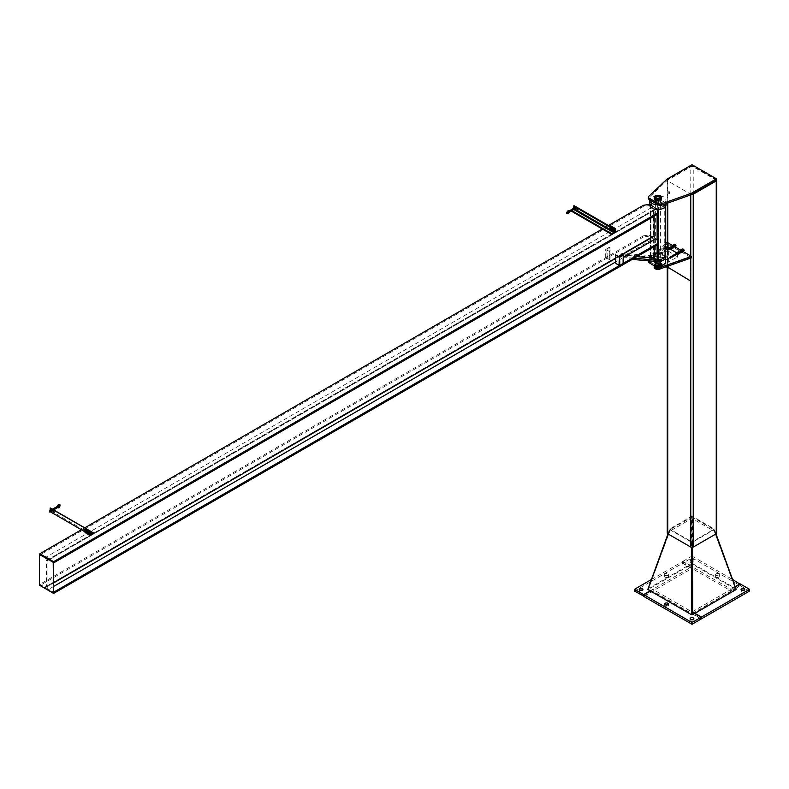 <?xml version="1.0" encoding="UTF-8"?>
<svg xmlns="http://www.w3.org/2000/svg" width="789" height="789" viewBox="0 0 789 789"><rect width="100%" height="100%" fill="white"/><g stroke="black" fill="none" stroke-linecap="round" stroke-linejoin="round"><path stroke-width="0.59" stroke-dasharray="3.94 2.96" d="M668.194 534.045L669.802 529.675L691.992 517.002L692.002 547.369L691.992 541.944L670.403 529.478L648.41 589.304L670.403 529.468L669.802 528.975L667.987 533.916M691.391 516.509L713.601 529.468L692.012 541.944L692.002 547.369L692.012 517.002L692.604 516.509L692.594 563.642L648.41 589.304L692.002 614.473L735.595 589.304L713.601 529.478L735.595 589.304L691.401 563.642L691.391 516.509L669.802 528.975M648.006 588.969L648.41 589.304L647.808 589.501M647.808 588.811L691.401 563.642M669.802 529.675L691.391 542.142L692.604 542.142L714.203 529.675L713.601 529.478L714.203 528.975L692.604 516.509M691.391 542.142L691.401 547.31M714.203 529.675L715.801 534.045M736.196 589.501L735.595 589.304L735.999 588.969M692.604 547.31L692.604 542.142M692.594 563.642L736.196 588.811M716.017 533.916L714.203 528.975M665.452 604.887A1.874 1.085 0 0 0 664.663 605.765A1.874 1.085 0 0 0 666.172 606.83A1.874 1.085 0 0 0 668.263 606.179A1.874 1.085 0 0 0 668.411 605.765A1.874 1.085 0 0 0 667.622 604.887M650.432 591.01L653.095 589.482L694.665 613.477M701.165 619L653.095 591.237L643.923 596.533M653.095 589.482L653.095 591.237M690.917 619.582A1.874 1.085 0 0 0 690.128 620.47A1.874 1.085 0 0 0 691.637 621.525A1.874 1.085 0 0 0 693.728 620.884A1.874 1.085 0 0 0 693.876 620.47A1.874 1.085 0 0 0 693.087 619.582M741.847 590.182A1.874 1.085 0 0 0 741.058 591.069A1.874 1.085 0 0 0 742.932 592.144A1.874 1.085 0 0 0 744.806 591.069A1.874 1.085 0 0 0 744.007 590.182M749.55 591.069L740.388 585.773L692.308 613.526L701.165 618.645M694.971 613.3L692.308 611.761L692.308 613.526M692.308 611.761L735.466 586.848M740.388 584.008L740.388 585.773M715.731 574.185A1.874 1.085 180 0 1 717.832 573.534A1.874 1.085 180 0 1 719.341 574.599A1.874 1.085 180 0 1 717.467 575.684A1.874 1.085 180 0 1 715.593 574.599A1.874 1.085 180 0 1 715.731 574.185M715.731 575.95A1.874 1.085 0 0 0 715.593 576.364A1.874 1.085 0 0 0 717.467 577.449A1.874 1.085 0 0 0 719.341 576.364A1.874 1.085 0 0 0 717.832 575.299A1.874 1.085 0 0 0 715.731 575.95M730.91 590.892L740.082 585.596L692.002 557.843L682.83 563.129L730.91 590.892L730.91 589.127L692.002 566.66L682.83 561.364L682.83 563.129M740.082 584.185L740.082 585.596M735.368 586.552L730.91 589.127M690.267 561.245A1.874 1.085 0 0 0 690.128 561.66A1.874 1.085 0 0 0 692.002 562.744A1.874 1.085 0 0 0 693.876 561.66A1.874 1.085 0 0 0 692.002 560.584A1.874 1.085 0 0 0 690.267 561.245M690.267 559.48A1.874 1.085 180 0 1 692.002 558.819A1.874 1.085 180 0 1 693.876 559.894A1.874 1.085 180 0 1 692.002 560.979A1.874 1.085 180 0 1 690.128 559.894A1.874 1.085 180 0 1 690.267 559.48M682.83 561.364L692.002 556.077L692.002 557.843M692.002 556.077L732.823 579.649M665.817 575.595A1.874 1.085 180 0 1 664.663 574.599A1.874 1.085 180 0 1 666.537 573.514A1.874 1.085 180 0 1 668.411 574.599A1.874 1.085 180 0 1 665.817 575.595M665.817 577.361A1.874 1.085 0 0 0 668.411 576.364A1.874 1.085 0 0 0 666.537 575.28A1.874 1.085 0 0 0 664.663 576.364A1.874 1.085 0 0 0 665.817 577.361M639.987 590.182A1.874 1.085 0 0 0 639.198 591.069A1.874 1.085 0 0 0 640.352 592.066A1.874 1.085 0 0 0 642.946 591.069A1.874 1.085 0 0 0 642.157 590.182M651.181 579.649L682.524 561.541L682.524 563.307L634.455 591.069M682.524 561.541L691.697 566.837L650.126 590.833M643.923 596.178L691.697 568.603L682.524 563.307M691.697 566.837L691.697 568.603M691.716 194.508A1.726 0.996 180 0 1 690.779 194.232L667.76 180.937A1.726 0.996 180 0 1 667.247 180.237A1.726 0.996 180 0 1 667.76 179.527L690.779 166.242A1.726 0.996 180 0 1 693.225 166.242L716.244 179.527A1.726 0.996 180 0 1 716.442 179.665M716.747 533.078A1.726 0.996 0 0 0 716.244 532.378L693.225 519.083A1.726 0.996 0 0 0 690.779 519.083L667.76 532.378A1.726 0.996 0 0 0 667.247 533.078M653.775 258.792L652.789 258.457L667.376 244.117L668.372 244.452L653.775 258.792L666.34 266.702M666.054 266.8L652.789 258.457M667.376 244.117L667.376 267.639M668.372 244.452L668.372 267.53M666.764 266.554L665.906 266.031L690.75 257.608L690.168 257.036L665.324 265.459L690.75 281.131M665.324 265.459L665.906 266.031M690.168 257.036L690.168 280.559M690.75 257.608L690.779 255.981M683.215 251.612L680.641 250.123M675.068 246.908L672.494 245.418M665.581 243.653L648.736 259.532L648.736 260.942A2.525 1.46 0 0 0 648.361 261.701M648.548 260.843A2.525 1.46 180 0 1 648.361 260.291A2.525 1.46 180 0 1 648.736 259.532M649.84 261.751L657.148 265.972M656.093 260.656A2.525 1.46 180 0 1 658.845 260.34A2.525 1.46 180 0 1 660.403 261.682A2.525 1.46 180 0 1 657.878 263.141A2.525 1.46 180 0 1 655.353 261.682A2.525 1.46 180 0 1 656.093 260.656M653.351 265.183L651.201 263.94M648.736 260.942L667.05 243.693L691.489 257.806M656.093 262.066A2.525 1.46 0 0 0 655.353 263.092A2.525 1.46 0 0 0 657.878 264.552A2.525 1.46 0 0 0 660.403 263.092A2.525 1.46 0 0 0 658.845 261.751A2.525 1.46 0 0 0 656.093 262.066M667.05 242.272L667.05 243.693M656.093 197.497A2.525 1.46 180 0 1 658.845 197.181A2.525 1.46 180 0 1 660.403 198.522A2.525 1.46 180 0 1 657.878 199.982A2.525 1.46 180 0 1 655.353 198.522A2.525 1.46 180 0 1 656.093 197.497M669.309 193.601L668.756 193.463L669.309 193.601M656.093 198.907A2.525 1.46 0 0 0 655.353 199.933A2.525 1.46 0 0 0 657.878 201.392A2.525 1.46 0 0 0 660.403 199.933A2.525 1.46 0 0 0 658.845 198.591A2.525 1.46 0 0 0 656.093 198.907M716.442 180.237L692.002 166.124L667.05 180.523L648.736 197.783A2.525 1.46 0 0 0 648.361 198.542M692.002 166.124L692.002 164.714M667.05 180.523L667.05 179.113M656.044 199.578A2.594 1.499 -0 0 0 658.874 199.903A2.594 1.499 -0 0 0 660.472 198.522A2.594 1.499 -0 0 0 657.878 197.023A2.594 1.499 -0 0 0 655.284 198.522A2.594 1.499 -0 0 0 656.044 199.578M654.278 198.522A3.6 2.081 180 0 1 657.878 196.441A3.6 2.081 180 0 1 661.478 198.522M655.373 197.723A2.525 1.46 0 0 0 656.093 198.611A2.525 1.46 0 0 0 658.726 198.956A2.525 1.46 0 0 0 660.383 197.723M659.555 196.491A2.525 1.46 0 0 0 656.201 196.491M656.616 266.82L655.797 266.011L656.093 267.126L656.616 266.82L655.777 266.031L656.586 266.84M660.058 264.838L659.308 263.99L660.058 264.838M656.093 268.122L656.093 268.122A2.525 1.46 180 0 1 655.353 267.096A2.525 1.46 180 0 1 657.878 265.637A2.525 1.46 180 0 1 660.403 267.096A2.525 1.46 180 0 1 659.663 268.122A2.525 1.46 180 0 1 656.093 268.122L656.3 268.24A2.229 1.292 0 0 0 659.456 268.24A2.229 1.292 0 0 0 659.456 266.416A2.229 1.292 0 0 0 656.3 266.416A2.229 1.292 0 0 0 656.3 268.24L656.093 268.122M656.073 262.727A2.554 1.479 -0 0 0 658.854 263.043A2.554 1.479 -0 0 0 660.432 261.682A2.554 1.479 -0 0 0 657.878 260.202A2.554 1.479 -0 0 0 655.324 261.682A2.554 1.479 -0 0 0 656.073 262.727M656.073 262.372A2.554 1.479 180 0 1 655.324 261.327A2.554 1.479 180 0 1 657.878 259.857A2.554 1.479 180 0 1 660.432 261.327A2.554 1.479 180 0 1 658.854 262.698A2.554 1.479 180 0 1 656.073 262.372M655.334 263.151A3.6 2.081 180 0 1 654.278 261.682A3.6 2.081 180 0 1 657.878 259.601A3.6 2.081 180 0 1 661.478 261.682A3.6 2.081 180 0 1 659.259 263.605A3.6 2.081 180 0 1 655.334 263.151M655.334 262.796A3.6 2.081 -0 0 0 659.259 263.25A3.6 2.081 -0 0 0 661.478 261.327A3.6 2.081 -0 0 0 657.878 259.246A3.6 2.081 -0 0 0 654.278 261.327A3.6 2.081 -0 0 0 655.334 262.796M660.837 264.384L660.077 263.546L660.837 264.384M660.087 264.818L659.328 263.98L660.087 264.818M654.919 266.652L655.827 267.363M659.683 266.287A2.554 1.479 0 0 0 656.902 265.962A2.554 1.479 0 0 0 655.324 267.333A2.554 1.479 0 0 0 657.878 268.802A2.554 1.479 0 0 0 660.432 267.333A2.554 1.479 0 0 0 659.683 266.287M660.778 268.566A3.6 2.081 0 0 0 661.478 267.333A3.6 2.081 0 0 0 660.423 265.854A3.6 2.081 0 0 0 656.497 265.41A3.6 2.081 0 0 0 654.278 267.333A3.6 2.081 0 0 0 655.353 268.812M659.683 262.757A2.554 1.479 180 0 1 660.432 263.802A2.554 1.479 180 0 1 658.854 265.163A2.554 1.479 180 0 1 656.073 264.848A2.554 1.479 180 0 1 655.324 263.802A2.554 1.479 180 0 1 656.902 262.431A2.554 1.479 180 0 1 659.683 262.757M660.423 262.333A3.6 2.081 180 0 1 661.478 263.802A3.6 2.081 180 0 1 657.878 265.883A3.6 2.081 180 0 1 654.278 263.802A3.6 2.081 180 0 1 656.497 261.879A3.6 2.081 180 0 1 660.423 262.333M660.876 264.848L660.61 263.97L660.876 264.848M660.876 264.897L660.58 263.921L660.876 264.897M660.876 265.183L661.448 265.134A0.937 0.542 60 0 1 660.403 263.615A0.937 0.542 60 0 1 660.876 263.654L660.048 264.019L660.876 265.183M661.448 264.374L660.876 263.654A0.937 0.542 60 0 1 661.448 265.134L661.448 264.374M661.281 264.956A0.937 0.542 -120 0 0 660.807 263.378A0.937 0.542 -120 0 0 661.281 264.956M660.097 263.664L660.423 263.921A0.937 0.542 -120 0 0 659.851 263.97L660.432 263.477M660.866 264.108L660.866 265.637L659.851 263.97A0.937 0.542 -120 0 0 660.995 265.4A0.937 0.542 -120 0 0 660.423 263.921L661.192 263.911M660.423 265.153L660.137 264.187L660.423 265.153M661.281 264.621L661.014 263.733L661.281 264.621M654.949 266.633L654.564 267.185L655.718 268.605M655.334 268.092L655.048 267.126L655.334 268.092M661.951 264.197L661.951 263.398L661.951 264.197M661.892 264.305L661.596 263.339L661.892 264.305M677.613 256.889L666.823 250.182L677.613 256.889L665.295 263.644A8.068 4.655 180 0 0 665.946 261.81A8.068 4.655 180 0 0 654.702 257.53L654.397 253.831L665.581 247.371M665.295 260.123A8.068 4.655 0 0 0 665.946 258.289A8.068 4.655 0 0 0 654.702 254.009M677.613 256.415L677.613 253.358L666.409 246.888L666.409 250.419L654.397 257.352L654.397 253.831M676.854 254.443L675.897 253.437L676.854 254.443M670.236 258.269L669.279 257.263L670.236 258.269M666.823 247.125L666.823 250.182M667.583 249.097L668.539 250.103L667.583 249.097M660.965 252.914L661.922 253.93L660.965 252.914M683.343 249.462L683.698 250.675L683.343 249.462M670.098 257.106L670.463 258.319L670.098 257.106M682.801 248.88L682.633 249.176A1.154 0.661 60 0 1 684.053 250.932A1.154 0.661 60 0 1 682.633 249.176L682.801 250.764L682.091 251.168L681.785 249.669M682.327 249.551L681.617 249.965M682.11 249.935L682.83 251.178M683.343 250.636L682.978 249.432L683.343 250.636M681.676 249.985A1.154 0.661 -120 0 0 682.623 251.553M683.027 251.721L682.091 251.168M682.801 250.764L683.738 251.306M681.44 252.638L680.503 252.095L681.755 251.908A1.154 0.661 60 0 1 681.755 250.024A1.154 0.661 60 0 1 681.755 251.908L682.15 252.224M680.128 250.715A1.154 0.661 -120 0 0 680.187 251.523L680.187 250.586M680.503 252.095L680.187 251.523A1.154 0.661 -120 0 0 681.173 252.51M681.755 250.379L682.11 251.592L681.755 250.379M680.029 250.882L680.739 250.468L681.213 251.681M680.897 250.872L681.262 252.085L680.897 250.872M681.213 249.797L680.739 250.468M680.157 251.04L680.365 251.158C681.666 252.756 681.597 252.717 680.157 251.04L680.365 251.158C681.666 252.756 681.597 252.717 680.157 251.04L680.365 251.158M676.291 253.269L676.291 253.269C677.031 255.36 677.031 255.439 676.291 253.506L676.291 253.269C677.031 255.36 677.031 255.439 676.291 253.506M680.887 251.464L681.371 252.115M676.656 252.805L676.498 254.472L677.426 254.64L676.341 252.934L676.074 254.245C677.603 254.551 677.485 254.275 675.7 253.456C676.992 255.449 677.218 255.389 676.37 253.269M675.197 244.758L675.552 245.971L675.197 244.758M661.951 252.401L662.316 253.614L661.951 252.401M674.477 246.849A1.154 0.661 60 0 1 673.53 245.28M674.694 246.464L675.552 245.971L674.339 246.424L673.964 245.231L674.832 244.728L675.552 245.971L674.832 244.728L673.993 245.211M673.628 244.965L673.944 246.464L674.881 247.016M675.591 246.602L673.944 246.464M675.197 246.286A1.154 0.661 -120 0 0 675.197 244.403A1.154 0.661 -120 0 0 675.197 246.286M674.654 246.06L674.654 244.176M674.181 244.846L673.471 245.261M673.056 246.977L672.899 246.326A1.154 0.661 -120 0 0 673.609 247.204L672.751 247.697A1.154 0.661 60 0 1 671.972 246.03L673.007 247.746M674.003 247.519L673.609 247.204A1.154 0.661 -120 0 0 673.609 245.32A1.154 0.661 -120 0 0 672.899 246.326L673.056 245.093M673.609 245.675L673.964 246.888L673.609 245.675M673.027 247.805A1.154 0.661 60 0 1 672.751 247.697L673.293 247.933M672.751 246.168L673.106 247.381L672.751 246.168M672.041 245.882L672.346 247.391M671.883 246.178L672.593 245.764M673.323 247.085L673.283 247.065C671.981 247.164 672.041 247.204 673.49 247.184C672.041 247.204 671.981 247.164 673.283 247.065C671.981 247.164 672.041 247.204 673.49 247.184C672.041 247.204 671.981 247.164 673.283 247.065M668.145 248.565L668.145 248.801C667.405 249.886 667.405 249.807 668.145 248.565C667.405 249.807 667.405 249.886 668.145 248.801C667.405 249.886 667.405 249.807 668.145 248.565C667.405 249.807 667.405 249.886 668.145 248.801M668.855 249.876L667.8 248.752M665.295 263.161A8.068 4.655 0 0 0 665.946 261.327A8.068 4.655 0 0 0 657.878 256.672A8.068 4.655 0 0 0 649.811 261.327M657.503 261.277A8.068 4.655 180 0 1 649.811 256.622A8.068 4.655 180 0 1 656.665 252.016A8.068 4.655 180 0 1 665.581 255.242M658.194 204.824A8.068 4.655 0 0 0 663.579 203.463A8.068 4.655 0 0 0 665.946 200.169A8.068 4.655 0 0 0 658.036 195.514A8.068 4.655 0 0 0 649.82 199.982M649.811 204.874A8.068 4.655 180 0 1 657.878 200.219A8.068 4.655 180 0 1 665.946 204.874M657.622 200.909L650.895 204.874L657.622 208.848L664.861 204.874L657.622 200.909L657.622 252.658L664.861 256.622L657.622 260.597L650.895 256.622L657.622 252.658M665.581 256.622A1.085 0.621 0 0 0 665.265 256.188L658.637 252.362A1.085 0.621 0 0 0 657.119 252.362L650.491 256.188A1.085 0.621 0 0 0 650.491 257.066L657.119 260.893A1.085 0.621 0 0 0 657.592 261.051M665.265 205.318L658.637 209.134A1.085 0.621 180 0 1 657.119 209.134L650.491 205.318A1.085 0.621 180 0 1 650.491 204.43L657.119 200.613A1.085 0.621 180 0 1 658.637 200.613L665.265 204.43A1.085 0.621 180 0 1 665.265 205.318L665.265 206.748M657.365 261.623L649.219 256.918L620.716 254.403L628.872 259.108L632.196 259.394M634.238 258.22L629.375 257.786L621.229 253.082L649.732 255.606L649.219 256.918M649.732 255.606L654.209 258.19L653.4 257.727L653.4 238.751L624.898 255.202L653.4 257.727M629.375 257.786L628.872 259.108M621.229 253.082L620.716 254.403M636.93 256.662L624.898 255.202M625.707 255.675L654.209 239.215L653.4 238.751M654.209 239.215L654.209 246.691M609.769 247.036L607.126 249.038A0.868 0.503 0 0 0 607.126 249.738L609.867 251.681L605.696 249.383L609.769 247.036L609.769 255.271L605.696 257.618L609.769 259.976L609.769 251.74M609.769 259.976L607.126 257.973A0.868 0.503 180 0 1 607.126 257.263L609.769 255.271M605.696 257.618L605.696 249.383M615.371 263.21L618.832 264.739A0.868 0.503 0 0 0 620.055 264.739L623.517 263.21M648.982 204.45L648.982 205.643L643.36 206.511L643.36 205.318M648.982 205.643L651.941 207.349A2.16 1.243 60 0 1 653.47 209.992L653.47 235.822A2.16 1.243 60 0 1 653.016 236.818A2.16 1.243 60 0 1 651.941 236.71L648.982 235.004L648.982 236.197L658.618 241.759M39.854 585.389L39.854 584.304L44.865 587.194A2.16 1.243 -120 0 0 45.949 587.302A2.16 1.243 -120 0 0 46.393 586.316L46.393 560.486A2.16 1.243 -120 0 0 44.865 557.843L39.854 554.943L39.854 554.332L39.45 585.152M643.36 206.511L39.854 554.943M657.799 209.529L649.811 204.923M654.14 216.166L654.14 210.387A2.16 1.243 60 0 1 654.584 209.391A2.16 1.243 60 0 1 655.669 209.499L658.618 211.205M608.427 225.486L602.313 229.017M84.729 527.841L81.415 529.754M53.613 562.882L48.593 559.993A2.16 1.243 -120 0 0 47.518 559.884A2.16 1.243 -120 0 0 47.074 560.871L47.074 586.7A2.16 1.243 -120 0 0 48.593 589.344L53.613 592.243M648.982 236.197L643.36 237.075L643.36 235.872L648.982 235.004M643.36 235.872L39.854 584.304M643.36 237.075L39.854 585.507M53.613 592.855L39.854 584.915M89.127 532.447L89.867 533.226L89.127 532.447M89.187 533.413L88.447 532.634L89.187 533.413M86.583 530.977L87.323 531.756L86.583 530.977M86.632 531.944L85.893 531.165L86.632 531.944M90.834 535.189L85.745 532.25L85.745 528.729M85.745 532.25L84.926 532.723M84.926 532.161L84.926 531.224M614.769 229.974L614.029 229.195L614.769 229.974M611.406 228.968L610.666 228.189L611.406 228.968M612.225 228.504L611.485 227.715L612.225 228.504M573.593 207.941L570.94 210.9L573.997 209.134L614.739 232.656L609.7 229.747L609.7 226.216M609.7 229.747L610.518 229.283L615.607 232.222M610.518 229.283L610.518 225.753M577.814 210.101L577.765 209.016L577.311 209.233M573.997 209.134L573.997 205.613M575.22 207.546L575.546 208.641L575.22 207.546M610.972 228.189L611.297 229.283L610.972 228.189M613.517 229.658L613.842 230.753L613.517 229.658M574.816 207.783L575.142 208.878L574.816 207.783M610.568 228.425L610.893 229.52L610.568 228.425M613.112 229.895L613.438 230.99L613.112 229.895M53.76 511.499L54.224 511.292L54.263 512.367M52.843 509.556L91.199 531.697L50.447 508.175L50.585 510.7L53.1 509.872L50.042 511.637L50.042 510.207M93.842 533.403L53.1 509.872M90.784 531.638L90.834 535.129M51.67 509.822L51.995 510.907L51.67 509.822M87.421 530.455L87.747 531.549L87.421 530.455M89.976 531.924L90.291 533.019L89.976 531.924M51.265 510.049L51.591 511.144L51.265 510.049M87.017 530.691L87.342 531.786L87.017 530.691M89.561 532.161L89.887 533.256L89.561 532.161M90.784 535.159L84.847 531.737M612.451 229.599L612.451 230.487L613.773 231.246M613.517 230.664L612.826 229.924L613.517 230.664M615.489 229.52L614.799 228.79L615.489 229.451M614.306 229.412L614.7 229.786A0.937 0.542 60 0 1 614.365 228.938L613.674 229.343A0.937 0.542 -120 0 0 614 230.191L613.734 229.747M613.734 228.859L614.394 228.8L614.996 230.102A0.937 0.542 -120 0 0 613.674 229.343L614.365 228.938A0.937 0.542 60 0 1 615.686 229.698A0.937 0.542 60 0 1 614.7 229.786L615.627 230.181L614.661 230.575A0.937 0.542 -120 0 0 614.996 230.102L615.055 230.506M614.394 230.566L614 230.191A0.937 0.542 -120 0 0 614.661 230.575L614.966 230.24M615.43 229.56L614.739 228.82L615.43 229.56M615.055 229.629L615.361 228.849L614.306 228.534M614.394 228.8L614.966 228.475M614.739 229.954L614.049 229.224L614.739 229.954M609.907 228.129L609.907 229.017L611.228 229.777M610.972 229.195L610.282 228.455L610.972 229.195M612.945 228.051L612.254 227.321L612.945 227.982M611.761 227.942L612.146 228.317A0.937 0.542 60 0 1 611.82 227.469L611.13 227.863A0.937 0.542 -120 0 0 611.455 228.721L611.189 228.277M611.189 227.39L611.85 227.331L612.451 228.632A0.937 0.542 -120 0 0 611.13 227.863L611.82 227.469A0.937 0.542 60 0 1 613.142 228.228A0.937 0.542 60 0 1 612.146 228.317L613.083 228.711L613.083 227.824L611.761 227.064M611.85 229.096L611.455 228.721A0.937 0.542 -120 0 0 612.116 229.106L612.422 228.771M612.885 228.09L612.195 227.35L612.885 228.09M611.85 227.331L612.422 227.005M612.511 228.159L613.083 227.824M612.511 229.037L612.116 229.106A0.937 0.542 -120 0 0 612.451 228.632L613.083 228.711M612.195 228.485L611.495 227.755L612.195 228.485M89.788 531.352L90.183 531.293A0.937 0.542 -120 0 0 89.847 531.766L89.305 531.638L89.305 532.516L90.636 533.285L89.976 531.579L90.449 531.303L90.843 532.999A0.937 0.542 -120 0 0 90.183 531.293L90.449 531.303M89.976 531.579L89.305 531.638M90.38 532.693L89.68 531.964L90.38 532.693M90.843 532.999L90.183 532.614A0.937 0.542 -120 0 0 90.843 532.999M90.183 532.614L89.847 531.766A0.937 0.542 -120 0 0 90.183 532.614M87.589 533.403L87.964 534.045M89.354 534.025L88.417 533.63A0.937 0.542 -120 0 0 89.078 532.693A0.937 0.542 -120 0 0 88.417 533.63L88.033 532.378M89.157 533.403L88.457 532.664L89.157 533.403M88.693 534.084L88.112 534.409M89.058 533.689L89.976 532.93L89.275 532.19L89.847 533.196L88.348 534.064L87.766 533.068L88.457 532.664M88.033 533.256L87.451 533.591M87.244 529.883L87.638 529.823A0.937 0.542 -120 0 0 87.303 530.297L86.76 530.169L86.76 531.046L87.421 531.875L88.092 531.816L88.092 530.928L86.76 530.169M87.835 531.224L87.135 530.494L87.835 531.224M85.044 531.934L85.419 532.575M87.904 529.823L88.299 530.208A0.937 0.542 -120 0 0 87.638 529.823L87.421 530.109M88.299 530.208L88.624 531.056A0.937 0.542 -120 0 0 88.299 530.208M87.303 530.297A0.937 0.542 -120 0 0 88.624 531.056L87.904 531.589L87.303 530.297M86.494 532.19L85.912 531.194L86.494 532.19L85.794 532.595L85.222 531.599L86.731 530.721L87.303 531.727L87.135 530.494M85.478 531.786L85.537 531.313A0.937 0.542 -120 0 0 85.873 532.161L84.906 532.121M86.81 532.555L85.873 532.161A0.937 0.542 -120 0 0 86.534 531.224A0.937 0.542 -120 0 0 85.537 531.313L85.478 530.908M86.139 532.614L85.567 532.94M568.129 212.478L568.908 212.616M569.214 212.024L569.017 210.998M568.208 211.62L568.129 210.683M576.562 206.639L577.242 207.487M575.477 206.728L575.339 206.965A0.937 0.542 60 0 1 575.911 206.915L574.895 207.063L575.664 207.497L575.911 206.915A0.937 0.542 60 0 1 576.483 208.395L576.236 207.172M575.664 207.497L576.049 208.483L576.621 208.158M576.049 208.483L575.792 208.789A0.937 0.542 -120 0 0 574.648 207.369A0.937 0.542 -120 0 0 575.792 208.789L574.648 208.128L575.092 207.27L575.339 207.734A0.937 0.542 60 0 1 575.339 206.965L575.092 207.27M576.236 208.7L576.483 208.395A0.937 0.542 60 0 1 575.911 208.444L575.664 209.026M575.477 208.257L575.911 208.444A0.937 0.542 60 0 1 575.339 207.734L574.895 208.592M575.22 208.552L574.934 207.576L575.22 208.552M575.911 208.148L575.625 207.182L575.911 208.148M574.52 207.606L574.895 207.063M574.116 209.48L573.544 208.769A0.937 0.542 -120 0 0 574.037 209.43M574.372 207.359L574.244 207.606A0.937 0.542 60 0 1 575.388 209.026A0.937 0.542 60 0 1 574.816 209.075L575.132 209.332M574.372 208.888L574.816 209.075A0.937 0.542 60 0 1 574.244 208.365L573.8 209.223M573.988 207.911L574.244 208.365A0.937 0.542 60 0 1 574.244 207.606L573.544 208.769A0.937 0.542 -120 0 1 573.465 208.424M574.816 207.842L575.102 208.809L574.816 207.842M576.177 206.866L573.83 208.217L574.412 209.213L577.134 207.635M58.061 506.903L57.627 507.554M58.386 507.09L57.558 507.544M57.272 507.583L56.867 506.873M51.837 510.532A0.937 0.542 -120 0 0 50.693 510.631A0.937 0.542 -120 0 0 51.837 510.532M51.591 511.597L50.821 511.164L50.575 511.745M50.821 511.164L50.447 510.177L50.003 511.035A0.937 0.542 60 0 1 49.914 510.7M51.265 511.055L50.979 510.079L51.265 511.055M50.496 511.696A0.937 0.542 60 0 1 50.003 511.035L50.249 511.489M51.551 511.085L50.575 511.45L50.289 510.483L52.478 509.221M50.447 510.177L50.821 509.635M51.926 510.522L51.788 510A0.937 0.542 -120 0 0 52.37 510.71L51.354 510.858L52.242 511.065A0.937 0.542 60 0 1 51.098 509.635A0.937 0.542 60 0 1 52.242 510.296L51.354 509.329L52.37 509.181L52.942 510.661A0.937 0.542 -120 0 0 51.788 509.23A0.937 0.542 -120 0 0 51.788 510L51.926 508.994M52.685 510.966L52.37 510.71A0.937 0.542 -120 0 0 52.942 510.661L52.113 511.302M52.498 510.749L52.242 510.296A0.937 0.542 60 0 1 52.242 511.065L53.07 510.424M52.113 509.773L52.685 509.438M51.354 509.329L50.969 509.872L51.541 509.536M51.67 509.872L51.966 510.848L51.67 509.872M52.37 509.477L52.656 510.444L52.37 509.477M50.969 509.872L51.354 510.858M690.779 194.893L690.779 194.232M716.244 532.378L716.244 179.527M693.225 519.083L693.225 166.242M690.779 519.083L690.779 166.242M667.76 532.378L667.76 179.527M667.76 267.767L667.76 242.687M667.76 203.039L667.76 180.937M648.736 196.372L648.736 197.783M659.712 265.568L659.426 264.591L659.712 265.568M651.004 256.474L651.004 204.726M664.752 256.77L664.752 205.022M664.752 256.474L664.752 204.726M658.134 252.658L658.134 200.909M657.119 260.893L657.119 259.867M657.119 245.014L657.119 239.698M657.119 214.45L657.119 209.134M650.491 256.188L650.491 204.43M650.491 257.066L650.491 205.318M657.119 252.362L657.119 200.613M658.637 252.362L658.637 200.613M665.265 256.188L665.265 204.43M657.622 260.597L657.622 208.848M651.004 256.77L651.004 205.022M658.134 260.597L658.134 208.848M609.867 255.33L609.867 247.095M609.867 259.916L609.867 251.681M609.867 255.675L609.867 247.45M607.126 257.263L607.126 249.038M607.126 257.973L607.126 249.738M609.867 259.561L609.867 251.326M623.418 263.151L623.418 254.916M615.469 263.151L615.469 254.916M616.081 263.151L616.081 254.916M618.832 264.739L618.832 256.504M620.055 264.739L620.055 256.504M622.807 263.151L622.807 254.916M651.941 207.349L44.865 557.843M653.47 209.992L46.393 560.486M653.47 235.822L46.393 586.316M651.941 236.71L44.865 587.194M618.921 256.543L615.371 258.595M53.613 582.923L47.074 586.7M654.14 210.387L47.074 560.871M623.517 257.421L615.371 262.126M53.613 586.454L48.593 589.344M655.669 209.499L48.593 559.993M571.877 210.673L571.197 210.288M613.497 231.414L611.919 230.496M610.952 229.944L609.374 229.027M575.181 209.292L573.593 208.375M573.81 209.558L573.13 209.164M93.842 533.226L53.1 509.704M611.376 228.958L610.686 228.218L611.376 228.958M88.447 532.634L87.766 533.068M570.447 210.17L570.743 211.136M55.457 507.495L55.743 508.461M668.411 605.765L668.411 603.999M664.663 605.765L664.663 603.999M693.876 620.47L693.876 618.704M690.128 620.47L690.128 618.704M744.806 591.069L744.806 589.304M741.058 591.069L741.058 589.304M719.341 576.364L719.341 574.599M715.593 576.364L715.593 574.599M693.876 561.66L693.876 559.894M690.128 561.66L690.128 559.894M668.411 576.364L668.411 574.599M664.663 576.364L664.663 574.599M642.946 591.069L642.946 589.304M639.198 591.069L639.198 589.304M667.247 180.237L667.247 203.217M667.247 242.391L667.247 267.56M648.361 260.824L648.361 260.291M655.353 261.682L655.353 263.092M660.403 261.682L660.403 263.092M669.407 193.463L669.407 192.052M668.756 193.463L668.756 192.052M655.353 198.522L655.353 199.933M660.403 198.522L660.403 199.933M655.284 197.349L655.284 198.522M660.472 197.349L660.472 198.522M656.448 267.136L659.959 265.114M655.797 266.011L660.077 263.546M655.353 197.585L655.353 267.096M660.403 197.585L660.403 259.877M660.403 261.051L660.403 267.096M659.979 265.094L660.728 264.67M655.679 267.579L656.428 267.155M655.028 266.465L655.777 266.031M660.432 267.333L660.432 263.802M655.324 267.333L655.324 263.802M654.278 263.802L654.278 265.715M661.478 263.802L661.478 267.333M655.62 268.122L662.178 264.335M655.639 266.781L661.596 263.339M665.946 258.289L665.946 261.81M670.068 258.634L676.686 254.808M669.279 257.263L675.897 253.437M667.75 248.732L661.123 252.559M668.539 250.103L661.922 253.93M682.978 249.432L682.14 249.916L682.978 249.432M681.844 250.083L669.743 257.076M682.584 251.326L670.463 258.319M681.262 252.085L682.11 251.592M680.542 250.843L681.39 250.35M681.025 252.579L680.167 252.056L680.098 250.734M681.144 251.326C680.907 252.884 680.641 252.648 680.355 250.606C681.676 252.687 681.597 252.855 680.118 251.099M677.159 254.492L676.301 253.249L676.824 254.61M679.704 251.326L680.374 252.598M679.497 251.444L680.157 252.727M679.931 252.894L679.28 251.523L679.94 252.845M679.063 251.691L679.733 252.963M679.507 253.141L678.856 251.77L679.516 253.091M678.639 251.938L679.309 253.21M679.082 253.387L678.432 252.016L679.092 253.338M678.215 252.184L678.875 253.456M678.658 253.634L678.007 252.263L678.668 253.585M677.79 252.431L678.451 253.703M677.573 252.549L678.244 253.831M677.366 252.677L678.027 253.95M677.149 252.796L677.81 254.078M676.932 252.924L677.613 254.206L676.942 252.874M676.755 252.855L677.613 254.413M676.627 252.786L677.613 254.541L677.1 254.63L676.567 252.756M676.508 253.121L677.376 254.374L677.001 253.003M676.725 253.003L677.593 254.245M679.497 251.405L680.148 252.776M680.355 252.648L679.704 251.277M678.441 253.752L677.79 252.381M678.017 253.999L677.366 252.628M679.714 253.013L679.073 251.642M680.572 252.529L679.921 251.158M680.779 252.401L680.138 251.03M673.698 245.379L661.596 252.372M674.427 246.622L662.316 253.614M673.244 245.645L672.386 246.138M673.964 246.888L673.106 247.381M671.834 246.119L671.774 247.026L672.928 247.845M672.07 246.267L672.277 246.858M667.524 248.604L668.204 248.555M667.741 249.837C671.202 249.58 665.314 247.608 668.964 250.143M672.218 247.894L671.449 246.681M672.011 248.012L671.232 246.799M671.794 248.14L671.025 246.927M671.587 248.259L670.808 247.046M670.551 247.154L671.409 248.407L670.601 247.174M671.153 248.505L670.384 247.292M670.946 248.634L670.167 247.421M670.729 248.752L669.96 247.539M670.522 248.88L669.743 247.667M670.305 248.999L669.536 247.785M668.894 248.15L670.413 249.275L669.319 247.904M670.512 249.255L669.102 248.032M670.325 249.146L669.9 249.571L668.678 248.2M670.137 249.038L669.407 249.679L668.52 248.101M669.891 248.9L669.476 249.817L668.401 249.077L668.431 248.052M669.575 248.713L669.427 249.876L668.608 249.718L668.48 248.081M669.131 248.456L669.21 250.005L667.839 248.604L668.885 248.545L669.023 250.103M668.204 248.505L668.825 249.906M669.072 249.758L668.421 248.387L669.279 249.64L668.628 248.259L669.496 249.511L668.845 248.14L669.703 249.393L669.831 248.86M669.052 248.022L670.058 248.999M669.269 247.894L670.206 249.077M670.344 249.018L669.486 247.776M669.693 247.647L670.561 248.9M671.192 248.525L670.334 247.282M670.975 246.908L671.834 248.16M672.05 248.032L671.183 246.789M672.475 247.785L671.617 246.543M671.824 246.415L672.692 247.667M670.768 248.772L669.91 247.529M670.985 248.653L670.117 247.401M649.811 256.622L649.811 260.952M665.946 256.622L665.946 261.327M665.946 203.68L665.946 200.169M664.861 204.874L664.861 256.622M650.175 204.874L650.175 256.622M650.895 204.874L650.895 256.622M665.581 204.874L665.581 206.264M609.996 247.273L609.996 255.498M606.869 249.383L606.869 257.618M609.996 251.504L609.996 259.739M45.949 587.302L653.016 236.818M47.518 559.884L654.584 209.391M86.504 532.22L87.323 531.756M85.893 531.165L86.711 530.691M614.739 228.82L612.787 229.865M615.312 229.816L613.438 230.99M611.485 227.715L610.666 228.189M612.096 228.78L611.278 229.254M53.021 509.536L91.12 531.53M50.585 510.7L91.327 534.222M613.398 230.921L615.371 229.786M612.826 229.924L614.799 228.79M610.854 229.451L612.826 228.317M610.282 228.455L612.254 227.321M612.077 228.751L612.767 228.346M611.495 227.755L612.195 227.35M88.348 534.064L89.039 533.66M85.794 532.595L87.717 531.49M85.912 531.194L85.222 531.599M567.863 212.645L567.094 213.247M575.506 208.582L576.197 208.178M574.934 207.576L575.625 207.182M574.53 207.813L573.83 208.217M575.102 208.809L574.412 209.213M50.861 511.479L53.632 509.881M50.979 510.079L50.289 510.483M51.966 510.848L52.656 510.444M51.384 509.852L52.074 509.447"/><path stroke-width="1.18" d="M692.002 564.135L692.002 547.369L692.002 564.135M667.987 533.916L648.006 588.969M691.401 547.31L691.401 614.67L647.808 589.501L668.194 534.045M691.401 614.67L692.002 614.473L691.992 547.369L692.002 614.473L692.594 614.67L692.604 547.31M715.801 534.045L736.196 589.501L692.594 614.67M716.017 533.916L735.999 588.969M668.263 604.413A1.874 1.085 180 0 1 666.172 605.064A1.874 1.085 180 0 1 664.663 603.999A1.874 1.085 180 0 1 666.537 602.924A1.874 1.085 180 0 1 668.411 603.999A1.874 1.085 180 0 1 668.263 604.413M667.622 604.887A1.874 1.085 0 0 0 665.452 604.887M693.728 619.118A1.874 1.085 180 0 1 691.637 619.769A1.874 1.085 180 0 1 690.128 618.704A1.874 1.085 180 0 1 692.002 617.619A1.874 1.085 180 0 1 693.876 618.704A1.874 1.085 180 0 1 693.728 619.118M694.665 613.477L701.165 617.235L692.002 622.531L643.923 594.768L650.432 591.01M692.002 622.531L692.002 624.286L701.165 619L701.165 617.235M693.087 619.582A1.874 1.085 0 0 0 690.917 619.582M643.923 594.768L643.923 596.533L692.002 624.286M743.642 588.298A1.874 1.085 180 0 1 744.806 589.304A1.874 1.085 180 0 1 742.932 590.379A1.874 1.085 180 0 1 741.058 589.304A1.874 1.085 180 0 1 743.642 588.298M744.007 590.182A1.874 1.085 0 0 0 743.642 590.064A1.874 1.085 0 0 0 741.847 590.182M701.47 618.823L749.55 591.069L749.55 589.304L701.47 617.057L701.165 618.645M701.47 617.057L694.971 613.3M735.466 586.848L740.388 584.008L749.55 589.304M732.823 579.649L740.082 584.185M740.082 583.83L735.368 586.552M650.126 590.833L643.617 594.59L634.455 589.304L634.455 591.069L643.923 596.178M643.617 594.59L643.617 596.356M640.352 590.3A1.874 1.085 180 0 1 639.198 589.304A1.874 1.085 180 0 1 641.072 588.219A1.874 1.085 180 0 1 642.946 589.304A1.874 1.085 180 0 1 640.352 590.3M642.157 590.182A1.874 1.085 0 0 0 639.987 590.182M634.455 589.304L651.181 579.649M716.442 179.665A1.726 0.996 180 0 1 716.747 180.237A1.726 0.996 180 0 1 716.244 180.937L693.225 194.232A1.726 0.996 180 0 1 691.716 194.508M667.247 267.56L667.247 533.078A1.726 0.996 0 0 0 667.76 533.788L690.779 547.073A1.726 0.996 0 0 0 693.225 547.073L716.244 533.788A1.726 0.996 0 0 0 716.747 533.078L716.747 180.237M666.34 266.702L668.372 267.974L666.054 266.8M690.779 547.073L690.779 258.052L690.75 281.131L666.764 266.554M661.606 266.968A2.525 1.46 180 0 1 658.509 266.751L658.509 268.161A2.525 1.46 0 0 0 661.606 268.378L661.606 266.968L691.489 256.386L683.215 251.612M680.641 250.123L675.068 246.908M672.494 245.418L667.05 242.272L665.581 243.653M648.361 260.824L648.361 261.701A2.525 1.46 0 0 0 649.1 262.727L649.1 261.317A2.525 1.46 180 0 1 648.548 260.843M649.1 261.317L649.84 261.751M657.148 265.972L658.509 266.751M658.509 268.161L653.351 265.183M651.201 263.94L649.1 262.727M691.489 256.386L691.489 257.806L661.606 268.378M661.606 203.809A2.525 1.46 180 0 1 658.509 203.592L649.1 198.157A2.525 1.46 180 0 1 648.361 197.132A2.525 1.46 180 0 1 648.736 196.372L667.05 179.113L692.002 164.714L716.442 178.827L691.489 193.226L661.606 203.809L661.606 205.219L691.489 194.646L691.489 193.226M648.361 197.132L648.361 198.542A2.525 1.46 0 0 0 649.1 199.568L658.509 205.002A2.525 1.46 0 0 0 661.606 205.219M668.855 191.924L669.407 192.052L668.855 191.924M691.489 194.646L716.442 180.237L716.442 178.827M656.044 198.404A2.594 1.499 180 0 1 655.284 197.349A2.594 1.499 180 0 1 657.878 195.85A2.594 1.499 180 0 1 660.472 197.349A2.594 1.499 180 0 1 658.874 198.729A2.594 1.499 180 0 1 656.044 198.404M655.334 198.818A3.6 2.081 -0 0 0 659.259 199.272A3.6 2.081 -0 0 0 661.478 197.349A3.6 2.081 -0 0 0 657.878 195.268A3.6 2.081 -0 0 0 654.278 197.349A3.6 2.081 -0 0 0 655.334 198.818M661.478 197.349L661.478 198.522A3.6 2.081 180 0 1 659.259 200.445A3.6 2.081 180 0 1 655.334 199.992A3.6 2.081 180 0 1 654.278 198.522L654.278 197.349M660.383 197.723A2.525 1.46 0 0 0 660.403 197.585A2.525 1.46 0 0 0 659.663 196.55A2.525 1.46 0 0 0 659.555 196.491M656.201 196.491A2.525 1.46 0 0 0 656.093 196.55A2.525 1.46 0 0 0 655.353 197.585A2.525 1.46 0 0 0 655.373 197.723M656.3 198.256A2.229 1.292 180 0 1 656.3 196.431A2.229 1.292 180 0 1 659.456 196.431A2.229 1.292 180 0 1 659.456 198.256A2.229 1.292 180 0 1 656.3 198.256M655.827 267.363L654.919 266.652M655.353 268.812A3.6 2.081 0 0 0 660.778 268.566M655.235 267.353L655.363 267.885A0.937 0.542 -120 0 0 654.791 267.165L655.718 267.077L654.949 266.633L654.791 267.165A0.937 0.542 -120 0 0 654.219 267.224L654.466 266.919M655.235 268.881L654.791 268.694A0.937 0.542 -120 0 0 655.363 268.645L656.093 268.063L655.718 267.077M654.466 268.447L654.219 267.224A0.937 0.542 -120 0 0 654.791 268.694L654.466 268.447M655.363 268.645A0.937 0.542 -120 0 0 655.363 267.885L655.363 268.645M665.581 247.371L666.409 246.888L677.613 253.358L665.295 260.123L665.295 263.644M677.613 253.358L677.613 256.889M665.6 263.822L665.6 260.301M683.027 249.837L683.195 250.478A1.154 0.661 -120 0 0 682.485 249.6L683.738 249.423L682.801 248.88L682.485 249.6A1.154 0.661 -120 0 0 681.785 249.669L682.091 249.294M682.83 251.178L682.11 249.935M681.173 252.51A1.154 0.661 -120 0 0 680.897 250.527L681.913 251.967L681.44 252.638L682.623 251.553A1.154 0.661 -120 0 0 683.195 250.478L683.501 251.05L682.485 251.484M683.027 251.721L683.501 251.05M684.211 250.636L683.738 249.423M681.913 251.967L682.623 251.553L682.15 250.34L681.213 249.797L680.897 250.527A1.154 0.661 -120 0 0 680.187 250.586L680.503 250.212M681.44 252.638L680.897 252.401M681.44 250.754L682.15 250.34M673.944 244.59L673.628 244.965A1.154 0.661 60 0 1 674.339 244.896L674.654 244.176L675.591 244.718L676.065 245.931L674.881 247.016L675.049 245.773A1.154 0.661 60 0 1 674.477 246.849L673.451 247.638A1.154 0.661 60 0 1 673.027 247.805M674.339 244.896A1.154 0.661 60 0 1 675.049 245.773L674.339 244.896M673.964 245.231L674.427 246.622M674.339 246.779L674.881 247.016M676.065 245.931L675.354 246.346M675.591 244.718L674.881 245.132M673.451 246.701L672.751 245.823A1.154 0.661 60 0 1 673.451 247.638L673.451 246.701M673.293 246.05L674.003 245.635L674.309 246.198L673.767 247.263M672.928 247.845L673.204 246.651L671.981 246.03A1.154 0.661 60 0 1 672.751 245.823L672.346 245.507L673.056 245.093L674.003 245.635M672.751 247.697L673.293 247.933M672.346 245.507L671.883 246.178M673.007 247.746L673.49 247.184C672.041 247.204 671.981 247.164 673.283 247.065C671.981 247.164 672.041 247.204 673.49 247.184L673.323 247.085M649.811 260.952L649.811 261.327A8.068 4.655 0 0 0 654.791 265.637A8.068 4.655 0 0 0 663.579 264.621A8.068 4.655 0 0 0 665.295 263.161M665.581 255.242A8.068 4.655 180 0 1 665.946 256.622A8.068 4.655 180 0 1 663.579 259.916A8.068 4.655 180 0 1 657.503 261.277M649.82 199.982A8.068 4.655 0 0 0 649.811 200.169A8.068 4.655 0 0 0 658.194 204.824M665.946 203.68L665.946 204.874A8.068 4.655 180 0 1 663.579 208.168A8.068 4.655 180 0 1 654.791 209.174A8.068 4.655 180 0 1 649.811 204.874L649.811 200.169M657.592 261.051A1.085 0.621 0 0 0 658.637 260.893L665.265 257.066A1.085 0.621 0 0 0 665.581 256.622L665.581 206.264M654.209 246.691L654.209 258.19L657.878 260.311L657.365 261.623L632.196 259.394M657.878 260.311L634.238 258.22M654.209 258.19L636.93 256.662M623.517 254.975L620.055 256.504A0.868 0.503 180 0 1 618.832 256.504L615.469 254.916L619.444 257.322L623.517 254.975L623.517 263.21L619.444 265.558L615.371 263.21L615.371 254.975M619.444 265.558L619.444 257.322M608.427 225.486L643.36 205.318L648.982 204.45L649.811 204.923M658.618 210.012L657.119 214.45L658.618 211.205L658.618 210.012L657.799 209.529M658.618 240.566L657.119 245.014L658.618 240.566L655.669 238.86A2.16 1.243 60 0 1 654.14 236.217L654.14 216.166M602.313 229.017L84.729 527.841M81.415 529.754L39.854 553.75L53.613 561.689L53.613 562.882L657.119 214.45L657.119 239.698M657.119 213.257L53.613 561.689M39.854 554.332L53.613 562.271L39.45 554.568L39.854 553.75M657.119 243.811L53.613 592.243L53.613 593.436L39.854 585.389M657.119 259.867L657.119 245.014L53.613 593.436M53.198 562.508L53.613 592.855L53.613 562.271M39.45 554.568L39.45 585.152L53.198 593.091M90.834 531.668L90.025 532.131L84.926 529.192L85.745 528.729L90.834 531.668L90.834 535.189L90.025 535.662L90.025 532.131M90.025 535.662L84.926 532.161M86.228 532.003L85.843 531.618A0.937 0.542 60 0 1 86.169 532.476L86.81 531.668L86.139 530.849L84.906 531.234L84.926 529.192M610.518 225.753L609.7 226.216L614.789 229.165L615.607 228.692L610.518 225.753M615.607 228.692L615.607 232.222L614.789 232.686L614.789 229.165M614.789 232.686L611.682 234.422L571.216 211.058M577.361 209.253L577.686 210.347L577.361 209.253M577.311 209.233L577.814 210.101M611.682 234.422L614.335 231.897L614.739 229.135L573.997 205.613L573.593 207.941M614.739 229.135L614.739 232.656M54.263 512.367L53.76 511.499M53.81 511.519L54.135 512.613L53.81 511.519M50.042 510.207L50.447 508.175M90.834 535.129L93.763 533.058L91.327 534.222L91.12 531.53L50.042 508.116M84.847 531.737L50.318 511.795M611.968 229.875L612.244 229.885A0.937 0.542 -120 0 0 611.909 230.358L613.112 229.54L612.905 231.591A0.937 0.542 -120 0 0 612.244 229.885L612.629 229.816M613.29 230.644L613.29 231.522M613.773 230.368L613.112 229.54M611.909 230.358A0.937 0.542 -120 0 0 612.905 231.591L611.909 230.358M615.607 230.191L615.361 228.849M609.424 228.406L609.69 228.415A0.937 0.542 -120 0 0 609.364 228.889L610.568 228.07L610.361 230.122A0.937 0.542 -120 0 0 609.69 228.415L610.084 228.346M610.745 229.175L610.745 230.053M611.228 228.899L610.568 228.07M609.364 228.889A0.937 0.542 -120 0 0 610.361 230.122L609.364 228.889M88.279 533.837L87.589 533.433L88.279 533.837M87.934 534.035L88.407 533.837L87.589 533.364M87.451 533.591L87.727 534.035A0.937 0.542 60 0 1 87.392 533.177L87.451 533.591M88.388 534.419L88.723 533.946A0.937 0.542 60 0 1 87.727 534.035L88.388 534.419M87.451 532.703L87.392 533.177A0.937 0.542 60 0 1 87.727 532.713L89.078 532.693L89.354 534.025L88.782 534.35M89.354 533.137L88.388 533.088A0.937 0.542 60 0 1 88.723 533.946L88.782 533.472M87.727 532.713A0.937 0.542 60 0 1 88.388 533.088L87.727 532.713M87.707 533.098L88.289 534.094M88.693 532.319L88.112 532.644M85.449 532.595L85.044 531.934M84.906 532.121L85.182 532.565A0.937 0.542 60 0 1 84.847 531.707L84.906 532.121M86.139 530.849L85.182 531.244A0.937 0.542 60 0 1 85.843 531.618L85.567 531.175M85.843 532.95A0.937 0.542 60 0 1 85.182 532.565L86.169 532.476A0.937 0.542 60 0 1 85.843 532.95M85.163 531.628L85.735 532.624M86.81 531.668L86.228 532.881M568.228 212.547L569.185 212.438L568.228 212.547M568.908 212.616L567.991 212.971L568.129 212.478M568.918 211.048L569.214 212.024M568.958 212.852C565.831 214.194 565.555 213.464 568.129 210.683L568.208 211.62M577.242 207.487L576.177 206.866M574.698 208.661L574.698 209.43A0.937 0.542 -120 0 0 574.116 207.951L574.698 208.661M574.698 209.43L574.116 209.48A0.937 0.542 -120 0 0 574.698 209.43M574.944 209.124L574.56 209.667M575.516 208.789L574.816 207.546L574.116 207.951A0.937 0.542 -120 0 0 573.465 208.424M575.132 207.803L574.56 208.138M570.743 211.136L574.412 209.213L573.83 208.217L569.017 210.998M573.544 208.769L573.8 207.694M57.627 507.554L58.061 506.903M57.844 505.276L58.189 506.193L57.834 505.285L58.869 504.526L60.072 504.95L59.678 507.297L58.208 507.958L57.597 507.593L58.386 507.09M49.638 511.992L49.352 511.025L49.638 511.992M56.867 506.873L57.636 507.544L59.214 505.305L58.208 507.051M50.249 509.96L50.003 510.266A0.937 0.542 60 0 1 50.575 510.217L50.821 509.635L51.591 510.069L51.975 511.055L51.147 510.927A0.937 0.542 60 0 1 51.147 511.696L51.393 511.39M51.019 510.404L50.575 510.217A0.937 0.542 60 0 1 51.147 510.927L51.591 510.069M51.975 511.055L51.147 511.696A0.937 0.542 60 0 1 50.575 511.745L51.019 511.933M49.914 510.7A0.937 0.542 60 0 1 50.003 510.266L50.003 511.035M49.352 511.025L50.289 510.483L50.861 511.479L49.924 512.022M690.779 255.981L690.779 194.893M693.225 547.073L693.225 194.232M716.244 533.788L716.244 180.937M667.76 533.788L667.76 267.767M667.76 242.687L667.76 203.039M658.509 203.592L658.509 205.002M649.1 199.568L649.1 198.157M658.637 260.893L658.637 209.509M665.265 257.066L665.265 206.748M654.14 236.217L618.921 256.543M615.371 258.595L53.613 582.923M655.669 238.86L623.517 257.421M615.371 262.126L53.613 586.454M611.682 234.244L571.364 210.969M611.939 233.81L571.877 210.673M614.335 231.897L613.497 231.414M611.919 230.496L610.952 229.944M609.374 229.027L575.181 209.292M614.335 229.658L573.593 206.136M613.872 232.686L573.81 209.558M614.592 229.224L573.85 205.702M93.585 533.078L91.199 531.697M90.942 531.549L50.2 508.027M569.5 212.044L571.029 211.166L570.447 210.17M55.743 508.461L55.457 507.495L52.478 509.221M667.247 203.217L667.247 242.391M660.403 259.877L660.403 261.051M654.278 265.715L654.278 267.146M680.118 251.099C681.597 252.855 681.676 252.687 680.355 250.606C680.641 252.648 680.907 252.884 681.144 251.326L681.025 252.579M680.345 250.912L681.055 252.164M681.144 251.326L680.374 250.724L679.704 251.326M680.374 252.598L681.124 251.898L680.374 250.922L679.497 251.444M680.157 252.727L680.887 251.938L679.437 251.139L680.049 252.786M679.94 252.845L680.631 252.786L680.424 251.583L679.516 251.089L679.063 251.691M679.733 252.963L680.493 252.283L679.004 251.385L679.625 253.032M679.516 253.091L680.197 253.032L679.98 251.799L679.073 251.336L678.639 251.938M679.309 253.21L680.059 252.5L678.589 251.622L679.29 253.259M679.092 253.338L679.812 252.539L678.934 251.602L678.215 252.184M678.875 253.456L679.566 253.397L679.359 252.194L678.451 251.711L677.998 252.302L678.865 253.506M678.668 253.585L679.349 253.525L679.151 252.322L678.244 251.829L677.79 252.431M678.451 253.703L679.221 253.052L677.721 252.125L678.343 253.772M678.244 253.831L678.915 253.772L678.698 252.539L677.8 252.076L677.366 252.677M678.027 253.95L678.787 253.269L677.297 252.372L677.919 254.019M677.81 254.078L678.491 254.028L678.372 252.934L677.386 252.322L676.932 252.924M677.613 253.703L678.284 254.137L678.086 252.934L676.755 252.855M677.613 254.413L678.116 253.535L676.627 252.786M677.613 253.594L677.613 254.541L677.731 253.299L676.567 252.756M677.376 253.22L676.656 252.805M680.887 251.464L680.049 251.129M676.873 252.934L677.8 254.127M677.278 252.727L678.224 253.88M677.702 252.48L678.56 253.644M678.215 252.135L678.984 253.397M678.639 251.888L679.408 253.151M678.984 251.74L679.832 252.904M679.408 251.494L680.256 252.667M679.625 251.366L680.473 252.539M679.832 251.247L680.68 252.421M671.932 246.03L673.086 247.559L672.218 247.894M671.449 246.681L671.834 246.119L672.78 246.878L672.751 247.933L672.011 248.012M671.232 246.799L672.248 246.533L672.662 247.825L671.794 248.14M671.025 246.927L671.409 246.365L672.346 247.125L672.327 248.18L671.587 248.259M670.808 247.046L671.814 246.77L672.238 248.062L671.37 248.387L670.758 247.036M670.601 247.174L670.985 246.612L671.942 247.421L671.893 248.427L671.153 248.505M670.384 247.292L671.36 246.977L671.804 248.308L670.946 248.634M670.167 247.421L670.906 246.927L671.607 247.973L670.729 248.752M669.96 247.539L670.709 247.065L671.38 248.032L670.522 248.88M669.743 247.667L670.709 247.342L671.163 248.693L670.305 248.999M669.536 247.785L670.532 247.499L670.532 249.206L670.384 248.121L669.486 247.47L669.102 248.032M669.319 247.904L669.713 247.351L670.66 248.14L670.512 249.255M668.894 248.15L669.871 247.845L670.325 249.146M668.678 248.2L669.072 247.716L670.137 249.038M668.52 248.101L669.891 248.9M668.431 248.052L669.575 248.713M668.48 248.081L669.131 248.456M672.001 246.306L672.563 247.697M669.496 249.511L668.786 248.219M669.703 249.393L668.993 248.091M669.92 249.265L669.21 247.973M670.127 249.146L669.417 247.845M670.226 249.048L669.634 247.726M670.433 248.929L669.851 247.608M670.65 248.801L670.058 247.48M670.857 248.683L670.275 247.361M671.074 248.555L670.482 247.233M671.626 248.279L670.916 246.987M671.715 248.19L671.123 246.868M671.922 248.062L671.4 246.661M672.258 247.914L671.547 246.622M672.356 247.815L671.764 246.493M50.378 508.008L93.763 533.058M568.228 210.712L569.135 211.048M568.366 211.718L569.283 212.054M567.863 212.645L567.094 213.247L568.1 211.511M53.632 509.881L57.567 507.613M56.916 506.676L57.834 505.285M56.986 506.617L55.457 507.495"/></g></svg>
